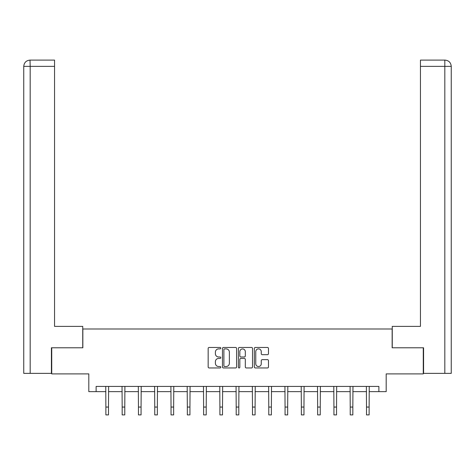 <?xml version="1.0" encoding="UTF-8"?>
<svg xmlns="http://www.w3.org/2000/svg" width="475" height="475" viewBox="0 0 475 475"><rect width="100%" height="100%" fill="white"/><g stroke="black" fill="none" stroke-linecap="round" stroke-linejoin="round"><path stroke-width="0.71" d="M220.792 348.175A0.718 0.718 0 0 0 220.073 347.457L209.184 347.457A1.027 1.027 0 0 0 208.163 348.478L208.163 366.932A1.027 1.027 0 0 0 209.184 367.953L220.073 367.953A0.718 0.718 0 0 0 220.792 367.234A0.718 0.718 0 0 0 220.073 366.522L218.666 366.522A3.277 3.277 0 0 1 215.389 363.238L215.389 361.701A3.277 3.277 0 0 1 218.666 358.423L220.073 358.423A0.718 0.718 0 0 0 220.792 357.705A0.718 0.718 0 0 0 220.073 356.986L218.666 356.986A3.277 3.277 0 0 1 215.389 353.709L215.389 352.171A3.277 3.277 0 0 1 218.666 348.887L220.073 348.887A0.718 0.718 0 0 0 220.792 348.175M267.455 354.683A1.027 1.027 0 0 0 268.482 353.655L268.482 348.478A1.027 1.027 0 0 0 267.455 347.457L255.36 347.457A1.027 1.027 0 0 0 254.333 348.478L254.333 366.932A1.027 1.027 0 0 0 255.36 367.953L267.455 367.953A1.027 1.027 0 0 0 268.482 366.932L268.482 360.679A1.027 1.027 0 0 0 267.455 359.652L262.277 359.652A1.027 1.027 0 0 0 261.256 360.679L261.256 363.779A2.743 2.743 0 0 1 258.513 366.522A2.743 2.743 0 0 1 255.77 363.779L255.77 351.631A2.743 2.743 0 0 1 258.513 348.887A2.743 2.743 0 0 1 261.256 351.631L261.256 353.655A1.027 1.027 0 0 0 262.277 354.683L267.455 354.683M96.116 391.643L96.116 386.418L378.884 386.418L378.884 391.643L386.193 391.643L386.193 373.89L423.267 373.89L423.267 347.783L392.148 347.783L392.148 328.991L82.852 328.991L82.852 347.783L51.733 347.783L51.733 373.89L88.807 373.89L88.807 391.643L105.877 391.643M236.603 348.478A1.027 1.027 0 0 0 235.576 347.457L223.482 347.457A1.027 1.027 0 0 0 222.46 348.478L222.46 366.932A1.027 1.027 0 0 0 223.482 367.953L235.576 367.953A1.027 1.027 0 0 0 236.603 366.932L236.603 348.478M239.424 347.457L251.518 347.457A1.027 1.027 0 0 1 252.54 348.478L252.54 366.932A1.027 1.027 0 0 1 251.518 367.953L246.341 367.953A1.027 1.027 0 0 1 245.314 366.932L245.314 359.444A1.027 1.027 0 0 0 244.292 358.423L240.855 358.423A1.027 1.027 0 0 0 239.833 359.444L239.833 367.234A0.718 0.718 0 0 1 239.115 367.953A0.718 0.718 0 0 1 238.397 367.234L238.397 348.478A1.027 1.027 0 0 1 239.424 347.457M108.49 391.643L122.164 391.643M124.777 391.643L138.457 391.643M141.069 391.643L154.749 391.643M157.356 391.643L171.036 391.643M173.648 391.643L187.328 391.643M189.935 391.643L203.615 391.643M206.227 391.643L219.907 391.643M222.514 391.643L236.194 391.643M238.806 391.643L252.486 391.643M255.093 391.643L268.773 391.643M271.385 391.643L285.065 391.643M287.672 391.643L301.352 391.643M303.964 391.643L317.644 391.643M320.251 391.643L333.931 391.643M336.543 391.643L350.223 391.643M352.836 391.643L366.51 391.643M369.122 391.643L378.884 391.643M224.61 348.887A0.718 0.718 0 0 0 223.891 349.606L223.891 365.803A0.718 0.718 0 0 0 224.61 366.522L226.1 366.522A3.277 3.277 0 0 0 229.377 363.238L229.377 352.171A3.277 3.277 0 0 0 226.1 348.887L224.61 348.887M245.314 351.684A2.743 2.743 0 0 0 242.571 348.941A2.743 2.743 0 0 0 239.833 351.684L239.833 355.959A1.027 1.027 0 0 0 240.855 356.986L244.292 356.986A1.027 1.027 0 0 0 245.314 355.959L245.314 351.684M105.747 386.418L105.877 407.063L108.49 407.063L108.621 386.418M105.877 407.063L105.877 414.895L108.49 414.895L108.49 407.063M82.745 347.783L82.745 326.378L54.554 326.378L54.554 66.369L30.174 66.369L30.174 373.368L51.419 373.368L51.419 347.783L51.733 347.783M30.174 373.368L23.75 373.368L23.75 66.369C24.124 62.563 26.208 60.473 30.008 60.105L54.554 60.105L54.554 66.369M31.582 60.105L54.554 60.105M23.75 66.369L30.174 66.369L30.02 60.105C26.202 60.479 24.118 62.569 23.75 66.369L23.75 310.715M392.255 347.783L392.255 326.378L420.446 326.378L420.446 60.105L444.98 60.105L420.446 60.105M451.25 310.715L451.25 66.369L451.25 373.368L423.581 373.368L423.581 347.783L423.267 347.783M443.418 60.105L444.826 60.105L444.826 66.369L420.446 66.369M444.826 373.368L444.826 66.369L451.25 66.369C450.876 62.563 448.792 60.473 444.992 60.105M122.033 386.418L122.164 407.063L124.777 407.063L124.907 386.418M122.164 407.063L122.164 414.895L124.777 414.895L124.777 407.063M138.326 386.418L138.457 407.063L141.069 407.063L141.2 386.418M138.457 407.063L138.457 414.895L141.069 414.895L141.069 407.063M154.612 386.418L154.749 407.063L157.356 407.063L157.486 386.418M154.749 407.063L154.749 414.895L157.356 414.895L157.356 407.063M170.905 386.418L171.036 407.063L173.648 407.063L173.779 386.418M171.036 407.063L171.036 414.895L173.648 414.895L173.648 407.063M187.192 386.418L187.328 407.063L189.935 407.063L190.071 386.418M187.328 407.063L187.328 414.895L189.935 414.895L189.935 407.063M203.484 386.418L203.615 407.063L206.227 407.063L206.358 386.418M203.615 407.063L203.615 414.895L206.227 414.895L206.227 407.063M219.771 386.418L219.907 407.063L222.514 407.063L222.65 386.418M219.907 407.063L219.907 414.895L222.514 414.895L222.514 407.063M236.063 386.418L236.194 407.063L238.806 407.063L238.937 386.418M236.194 407.063L236.194 414.895L238.806 414.895L238.806 407.063M252.35 386.418L252.486 407.063L255.093 407.063L255.229 386.418M252.486 407.063L252.486 414.895L255.093 414.895L255.093 407.063M268.642 386.418L268.773 407.063L271.385 407.063L271.516 386.418M268.773 407.063L268.773 414.895L271.385 414.895L271.385 407.063M284.929 386.418L285.065 407.063L287.672 407.063L287.808 386.418M285.065 407.063L285.065 414.895L287.672 414.895L287.672 407.063M301.221 386.418L301.352 407.063L303.964 407.063L304.095 386.418M301.352 407.063L301.352 414.895L303.964 414.895L303.964 407.063M317.514 386.418L317.644 407.063L320.251 407.063L320.387 386.418M317.644 407.063L317.644 414.895L320.251 414.895L320.251 407.063M333.8 386.418L333.931 407.063L336.543 407.063L336.674 386.418M333.931 407.063L333.931 414.895L336.543 414.895L336.543 407.063M350.093 386.418L350.223 407.063L352.836 407.063L352.967 386.418M350.223 407.063L350.223 414.895L352.836 414.895L352.836 407.063M366.379 386.418L366.51 407.063L369.122 407.063L369.253 386.418M366.51 407.063L366.51 414.895L369.122 414.895L369.122 407.063"/></g></svg>
